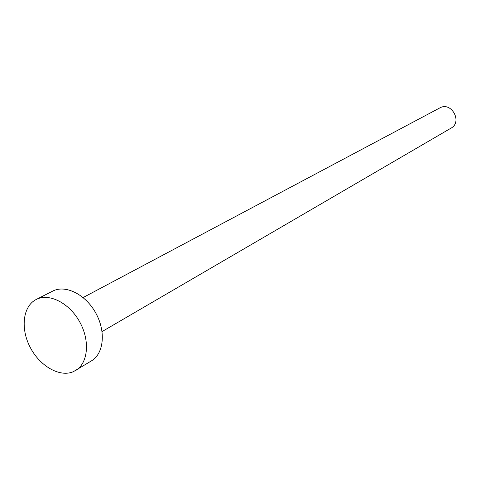 <?xml version="1.0" encoding="UTF-8"?>
<svg xmlns="http://www.w3.org/2000/svg" width="480" height="480" viewBox="0 0 480 480"><rect width="100%" height="100%" fill="white"/><g stroke="black" fill="none" stroke-linecap="round" stroke-linejoin="round"><path stroke-width="0.72" d="M83.118 297.546L440.04 107.796C451.506 101.418 462.69 122.052 451.062 128.124L102.072 331.572M52.674 291.126L52.758 291.084C65.478 284.448 85.488 294.348 95.688 312.876C106.056 331.314 103.902 353.52 91.548 360.816L73.368 371.676C59.724 377.646 39.732 366.06 30.114 347.178C20.304 328.38 22.884 306.138 36.21 299.472L36.252 299.454C49.026 292.776 69.258 302.934 79.65 321.81C90.204 340.59 88.164 363.12 75.744 370.446M52.716 291.108L36.21 299.472"/></g></svg>
